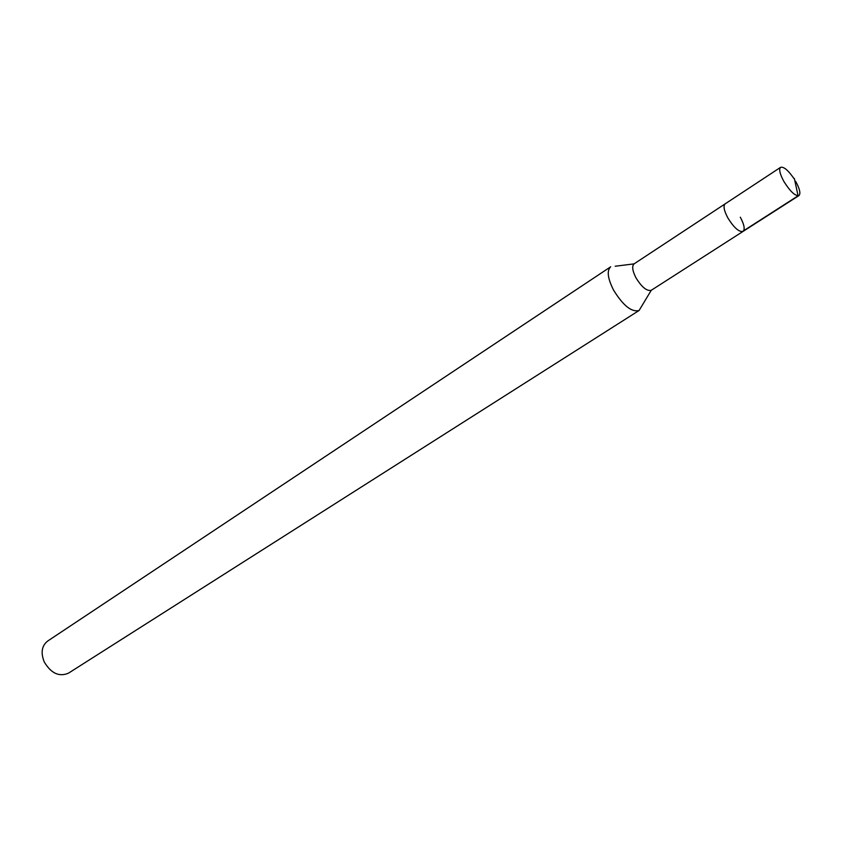 <?xml version="1.0" encoding="UTF-8"?>
<svg xmlns="http://www.w3.org/2000/svg" width="842" height="842" viewBox="0 0 842 842"><rect width="100%" height="100%" fill="white"/><g stroke="black" fill="none" stroke-linecap="round" stroke-linejoin="round"><path stroke-width="1.26" d="M795.637 181.304C799.732 188.819 800.837 193.565 798.963 195.565C795.206 196.186 790.185 191.513 783.923 181.525C779.85 174.01 778.745 169.284 780.608 167.326C783.734 166.505 788.186 170.263 793.974 178.588M740.297 217.194C744.223 224.561 745.149 229.308 743.065 231.413L651.298 290.269C646.93 291.395 641.836 287.28 636.026 277.913C632.384 270.777 631.742 266.083 634.121 263.841L725.151 203.859C723.089 205.932 724.004 210.658 727.909 218.025C734.003 227.782 739.055 232.245 743.065 231.413C739.055 232.245 734.003 227.782 727.909 218.025C724.004 210.658 723.089 205.932 725.151 203.859L780.608 167.326M651.245 290.301L639.089 310.488C631.711 312.456 623.217 305.688 613.607 290.185C607.629 278.365 606.661 270.577 610.682 266.798L47.615 641.088C41.742 645.803 40.605 652.739 44.226 661.875C51.036 673.358 59.119 677.126 68.465 673.168L639.089 310.488M794.343 178.483L798.09 195.818L742.118 231.718M743.065 231.413L798.963 195.565M634.068 263.872L615.197 266.24"/></g></svg>
